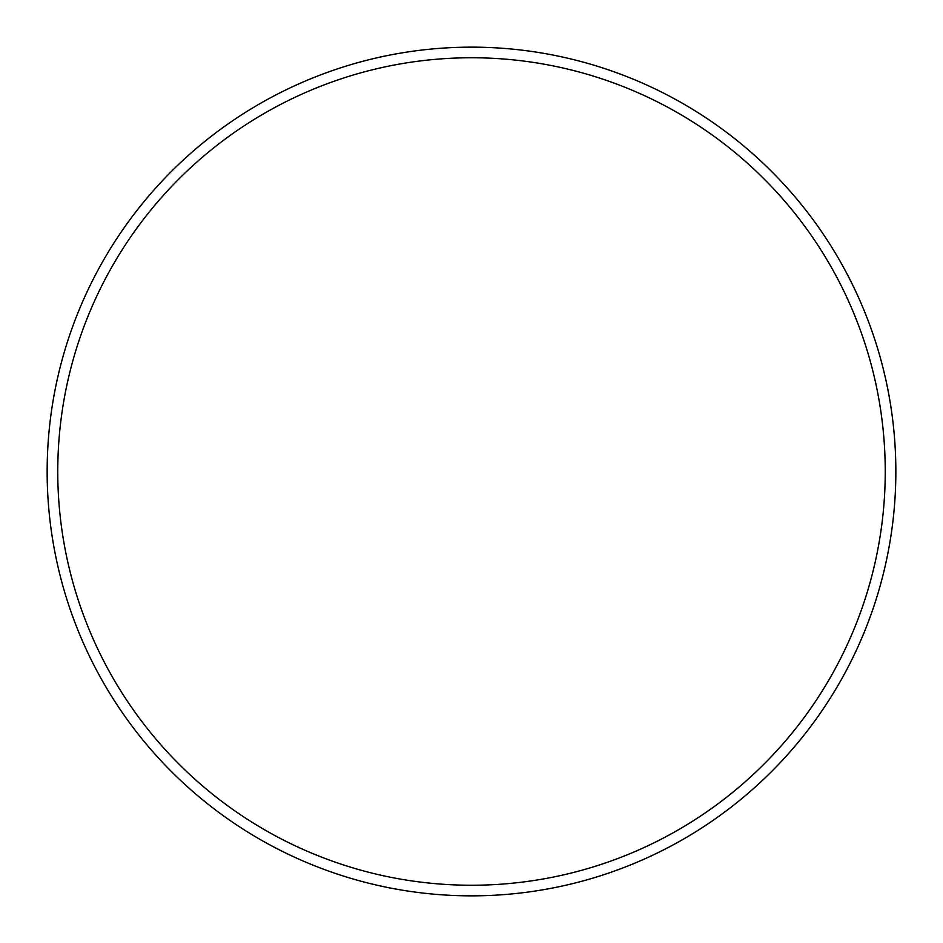<?xml version="1.0" encoding="UTF-8"?>
<svg xmlns="http://www.w3.org/2000/svg" width="943" height="943" viewBox="0 0 943 943"><rect width="100%" height="100%" fill="white"/><g stroke="black" fill="none" stroke-linecap="round" stroke-linejoin="round"><path stroke-width="1.41" d="M885.241 471.5A413.741 413.741 0 0 0 471.5 57.759A413.741 413.741 0 0 0 57.759 471.5A413.741 413.741 0 0 0 471.5 885.241A413.741 413.741 0 0 0 885.241 471.5M47.15 471.5A424.35 424.35 0 0 1 471.5 47.15A424.35 424.35 0 0 1 895.85 471.5A424.35 424.35 0 0 1 471.5 895.85A424.35 424.35 0 0 1 47.15 471.5"/></g></svg>
